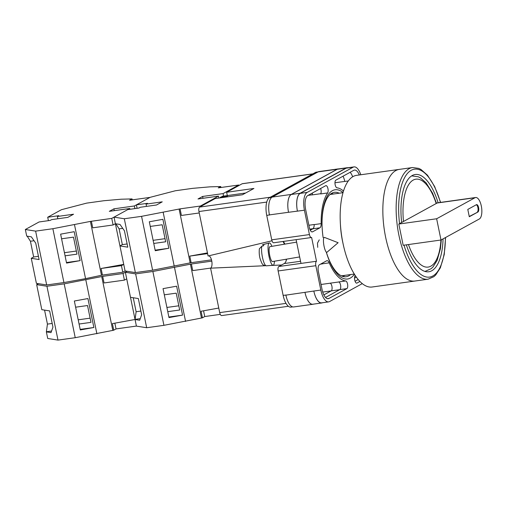 <?xml version="1.0" encoding="UTF-8"?>
<svg xmlns="http://www.w3.org/2000/svg" width="507" height="507" viewBox="0 0 507 507"><rect width="100%" height="100%" fill="white"/><g stroke="black" fill="none" stroke-linecap="round" stroke-linejoin="round"><path stroke-width="0.76" d="M354.418 274.198A45.053 18.486 -97.9 0 1 350.312 278.083A45.053 18.486 -97.9 0 1 326.369 252.378M323.13 237.606A45.053 18.486 -97.9 0 1 322.046 225.108A45.053 18.486 -97.9 0 1 332.377 190.689A45.053 18.486 -97.9 0 1 343.024 192.514M339.234 193.211A42.601 17.479 82.1 0 0 334.424 192.337A42.601 17.479 82.1 0 0 331.832 193.211A42.601 17.479 82.1 0 0 322.053 225.438M326.4 252.372A42.601 17.479 82.1 0 0 346.199 276.721A42.601 17.479 82.1 0 0 348.791 275.846A42.601 17.479 82.1 0 0 350.584 274.566M319.258 239.849L317.49 243.126L317.718 247.34M283.331 241.433A12.276 5.038 -97.9 0 1 284.871 244.127M286.62 259.153A12.276 5.038 -97.9 0 1 284.199 263.558L278.812 266.511L316.507 261.251L311.621 237.447A3.777 1.546 82.1 0 1 311.387 237.523A3.777 1.546 82.1 0 1 309.428 234.57L304.428 210.215A15.109 6.198 82.1 0 1 307.166 192.413L353.119 167.209A15.109 6.198 82.1 0 1 354.038 166.898A15.109 6.198 82.1 0 1 360.807 174.757M311.387 237.523L273.698 242.777A3.777 1.546 -97.9 0 1 271.739 239.83L309.428 234.57M318.06 171.911L316.343 172.152A15.109 6.198 -97.9 0 0 315.424 172.462L269.477 197.667A15.109 6.198 -97.9 0 0 266.739 215.469L271.739 239.83M292.704 306.887L290.961 307.128A15.109 6.198 -97.9 0 1 283.128 295.321L285.897 295.137A15.109 6.198 -97.9 0 1 285.859 294.941M278.812 266.511A3.777 1.546 -97.9 0 0 278.128 270.96L283.128 295.321M296.107 239.653L300.987 263.418M329.233 262.848A5.666 2.326 82.1 0 0 326.99 260.668A5.666 2.326 82.1 0 0 326.647 260.788L319.385 264.768A5.666 2.326 82.1 0 0 318.358 271.441L322.04 289.389A11.895 4.88 82.1 0 0 328.206 298.693A11.895 4.88 82.1 0 0 328.935 298.452L346.832 288.635A3.91 1.603 82.1 0 0 347.631 284.528A3.91 1.603 82.1 0 0 345.692 280.96A47.018 19.291 82.1 0 1 329.233 262.848L322.237 263.824A5.666 2.326 82.1 0 0 322.002 263.329A5.666 2.326 -97.9 0 1 322.268 263.9A47.018 19.291 82.1 0 1 322.237 263.824M327.623 192.952A3.91 1.603 82.1 0 0 327.921 188.477A3.91 1.603 82.1 0 0 325.944 185.625A3.91 1.603 82.1 0 0 325.703 185.708L307.806 195.525A11.895 4.88 82.1 0 0 305.651 209.543L309.333 227.491A5.666 2.326 82.1 0 0 312.274 231.921A5.666 2.326 82.1 0 0 312.616 231.8L319.879 227.82A5.666 2.326 82.1 0 0 321.178 223.625A47.018 19.291 82.1 0 1 327.623 192.952L320.633 193.928A3.91 1.603 82.1 0 0 320.646 188.484M355.268 275.523A47.018 19.291 82.1 0 1 355.065 275.821A3.91 1.603 82.1 0 0 354.767 280.289A3.91 1.603 82.1 0 0 356.751 283.14A3.91 1.603 82.1 0 0 356.985 283.058L359.938 281.442M359.324 174.966A11.895 4.88 82.1 0 0 354.482 170.073A11.895 4.88 82.1 0 0 353.753 170.32L335.862 180.137A3.91 1.603 82.1 0 0 335.064 184.237A3.91 1.603 82.1 0 0 337.003 187.805A47.018 19.291 82.1 0 1 343.473 191.006M316.507 261.251A3.777 1.546 82.1 0 0 315.823 265.706L320.823 290.061A15.109 6.198 82.1 0 0 328.65 301.874A15.109 6.198 82.1 0 0 329.575 301.564L362.296 283.609M313.364 304.149A15.109 6.198 -97.9 0 1 312.832 304.282L293.73 306.944A15.109 6.198 -97.9 0 1 285.897 295.137L313.827 291.037A15.109 6.198 82.1 0 0 321.66 302.85L328.65 301.874M269.464 215.088A15.109 6.198 -97.9 0 1 269.426 214.892L266.739 215.469M337.225 169.281L346.097 168.045A15.109 6.198 -97.9 0 1 347.016 167.735L338.15 168.97A15.109 6.198 -97.9 0 0 337.225 169.281L291.278 194.485A15.109 6.198 -97.9 0 0 288.54 212.287L269.426 214.892A15.109 6.198 -97.9 0 1 272.164 197.09L291.265 194.428L337.212 169.224A15.109 6.198 -97.9 0 1 338.137 168.913A15.109 6.198 -97.9 0 1 338.689 168.894M338.137 168.913L319.036 171.575A15.109 6.198 -97.9 0 0 318.111 171.886L272.164 197.09M354.532 278.077L356.332 277.088M312.458 192.971A3.91 1.603 -97.9 0 1 311.925 194.929L320.766 193.699M334.962 182.754L348.277 180.961M343.055 176.189A11.895 4.88 -97.9 0 1 344.76 181.449M338.847 281.968L330.044 283.198A3.91 1.603 -97.9 0 1 331.996 286.747A3.91 1.603 -97.9 0 1 331.198 290.872L323.865 294.897M355.052 281.265L358.215 279.528M352.657 176.778A11.895 4.88 82.1 0 0 350.134 172.304M354.038 166.898L347.048 167.874A15.109 6.198 82.1 0 0 346.123 168.185L353.119 167.209M288.54 212.287L304.428 210.215M346.123 168.185L300.176 193.389A15.109 6.198 82.1 0 0 297.438 211.185M345.692 280.96L338.695 281.936A3.91 1.603 82.1 0 1 340.634 285.504A3.91 1.603 82.1 0 1 339.836 289.605L325.557 297.438M308.877 225.247L314.188 224.512A47.018 19.291 82.1 0 0 314.188 224.601L321.178 223.625M310.265 230.235L312.882 228.796A5.666 2.326 82.1 0 0 314.188 224.601M343.131 276.505A42.601 17.479 82.1 0 0 344.621 275.396M333.276 194.042A42.601 17.479 82.1 0 0 331.534 193.382M322.503 302.73A15.109 6.198 -97.9 0 1 321.685 302.983A15.109 6.198 -97.9 0 1 313.858 291.176M347.016 167.735A15.109 6.198 -97.9 0 1 347.872 167.754M346.097 168.045L300.144 193.249A15.109 6.198 -97.9 0 0 297.413 211.051M314.188 224.512A5.666 2.326 -97.9 0 1 312.882 228.695L310.227 230.153M321.685 302.983L312.819 304.225A15.109 6.198 -97.9 0 1 304.986 292.412M312.832 304.282A15.109 6.198 -97.9 0 1 304.999 292.469M288.527 212.23A15.109 6.198 -97.9 0 1 291.265 194.428M324.55 237.434A7.554 1.743 80.3 0 0 324.303 237.409A7.554 1.743 80.3 0 0 323.802 237.922A7.554 1.743 80.3 0 0 324.055 246.218A7.554 1.743 80.3 0 0 326.838 252.296A7.554 1.743 80.3 0 0 327.059 252.188L338.118 242.714L324.55 237.434M262.411 244.875L262.727 244.685A10.723 2.478 80.3 0 0 262.411 244.875L264.141 244.425A10.881 2.51 80.3 0 0 263.798 244.957A10.881 2.51 80.3 0 0 263.539 245.794L261.808 246.244A10.723 2.478 80.3 0 0 262.651 258.228A10.723 2.478 80.3 0 0 266.327 265.82L273.083 265.288A11.331 2.617 -99.7 0 1 268.989 256.301A11.331 2.617 -99.7 0 1 268.583 243.715A11.331 2.617 -99.7 0 1 269.274 242.954A11.331 2.617 -99.7 0 1 271.885 246.339M274.426 261.232A11.331 2.617 -99.7 0 1 273.881 264.508A11.331 2.617 -99.7 0 1 273.083 265.288M299.656 256.929L272.5 261.555A7.554 1.743 -99.7 0 1 269.749 255.648A7.554 1.743 -99.7 0 1 269.471 247.182A7.554 1.743 -99.7 0 1 269.965 246.668L296.614 242.124M266.327 265.82C262.315 265.161 262.334 264.648 260.294 259.267C259.324 256.346 259.007 252.873 259.35 248.836L261.808 246.244M207.452 252.911L189.764 256.111L191.12 262.702L152.613 270.187L135.363 272.595L125.09 270.972L119.95 245.939L122.345 244.621L119.113 228.872L115.875 223.802M119.95 245.939L127.796 247.175L124.437 230.818L120.026 224.455L115.393 223.72L114.037 217.129L127.777 209.594L138.867 208.047L140.3 207.262L156.505 204.999L162.246 201.849L146.041 204.112L147.48 203.32L136.396 204.866L150.135 197.331L175.34 190.765L192.584 188.357L209.841 186.849L220.754 186.544L220.951 187.495M137.099 208.295L136.396 204.866M135.363 272.595L124.31 218.751L114.037 217.129M202.984 198.281L202.604 196.456L198.009 198.978L218.479 196.12L200.43 206.019L180.067 208.859L141.561 216.343L124.31 218.751M202.604 196.456L223.074 193.598L238.727 185.017L238.841 185.581M220.754 186.544L218.257 187.869L238.727 185.017M223.593 196.12L223.074 193.598M218.872 198.053L218.479 196.12M200.43 206.019L200.544 206.583M174.25 266.276L163.197 212.433M152.613 270.187L141.561 216.343M168.837 248.259L162.893 219.322L149.311 221.781L155.25 250.718L168.837 248.259L155.142 250.166M180.067 208.859L181.417 215.456L199.251 212.965M190.157 262.88L179.104 209.036M191.12 262.702L211.482 259.863M189.764 256.111L207.597 253.62M153.76 243.449L165.675 241.782L162.183 224.766L150.268 226.426M220.653 186.557L220.849 187.508M146.51 206.393L146.041 204.112M165.041 238.67L153.12 240.331M127.137 243.956L122.345 244.621M122.738 228.365L119.113 228.872M428.098 279.199L414.796 281.049A56.366 23.126 -97.9 0 1 385.58 236.978A56.366 23.126 -97.9 0 1 399.224 169.401A56.366 23.126 82.1 0 0 385.58 236.978A56.366 23.126 82.1 0 0 414.796 281.049L372.125 287.006A56.366 23.126 82.1 0 1 342.903 242.935A56.366 23.126 82.1 0 1 356.548 175.352L412.527 167.544A56.366 23.126 -97.9 0 0 398.882 235.128A56.366 23.126 -97.9 0 0 428.098 279.199L433.865 276.676L435.709 274.997L440.355 267.823L444.24 254.539L445.583 237.498M340.444 224.88A45.319 18.594 82.1 0 0 342.536 241.269A45.319 18.594 82.1 0 0 343.081 243.772M341.281 275.795A41.073 16.851 82.1 0 0 342.244 275.726L354.323 274.04M342.973 192.685L330.894 194.371A41.073 16.851 82.1 0 0 329.949 194.574M438.099 202.749A49.097 20.141 82.1 0 0 415.233 174.509A49.097 20.141 82.1 0 0 401.639 222.491M406.354 244.843A49.097 20.141 82.1 0 0 428.802 271.758A49.097 20.141 82.1 0 0 443.055 238.886M436.641 218.764L474.983 197.736A10.951 4.493 -97.9 0 1 475.648 197.508A10.951 4.493 -97.9 0 1 481.327 206.07A10.951 4.493 -97.9 0 1 479.343 218.98L441.001 240.007L403.173 245.287L398.813 224.043L436.641 218.764L441.001 240.007M474.983 197.736L437.154 203.009A10.951 4.493 -97.9 0 1 437.82 202.787L475.648 197.508M477.917 212.021A3.777 1.546 82.1 0 0 478.652 207.857A3.777 1.546 82.1 0 0 476.643 204.619A3.777 1.546 82.1 0 0 476.409 204.695L467.796 209.423L469.298 216.743L477.917 212.021L469.248 216.495M437.154 203.009L398.813 224.043M477.233 212.116A3.777 1.546 82.1 0 0 478.031 208.358A3.777 1.546 82.1 0 0 476.301 204.752M220.038 197.895A7.554 3.099 82.1 0 1 220.444 197.147L227.269 196.196A7.554 3.099 -97.9 0 1 227.941 195.569A7.554 3.099 -97.9 0 1 228.397 195.417L245.642 193.009M221.996 196.931L221.882 196.361L228.106 195.493M288.388 306.272L221.667 315.576A3.777 1.546 -97.9 0 1 219.708 312.623L286.018 303.376M265.079 265.731L210.582 268.165L219.708 312.623M210.582 268.165A6.28 2.579 82.1 0 0 211.844 261.479A6.28 2.579 82.1 0 0 208.662 255.851M266.739 202.078L198.953 211.533L208.079 255.984L271.993 240.774M198.953 211.533A3.777 1.546 -97.9 0 1 199.638 207.078L270.275 197.229M227.32 195.601L226.635 192.273L253.925 188.465L242.435 194.77L215.145 198.573L199.638 207.078M312.781 173.914L242.143 183.768L226.635 192.273M242.143 183.768A3.777 1.546 -97.9 0 1 242.371 183.686L312.889 173.85M281.575 264.996L270.529 265.491M285.815 261.637A13.22 5.425 82.1 0 0 286.379 259.191M284.421 244.203A13.22 5.425 82.1 0 0 282.957 241.49M38.443 283.667L36.669 284.636L46.942 286.259L64.186 283.857L102.693 276.372L123.062 273.527L124.411 280.124L126.712 278.863L135.058 319.518L136.123 311.742L133.252 297.742M123.062 273.527L127.13 271.296L125.356 272.272L130.495 297.311L138.341 298.547L141.63 314.796L139.691 320.253L135.058 319.518L136.408 326.115L146.681 327.731L163.926 325.329L202.439 317.845L201.083 311.247L218.764 308.047M125.356 272.272L135.629 273.888L146.681 327.731M167.76 311.659L179.681 309.999L176.221 293.16L164.306 294.82M168.863 317.027L182.558 315.12L168.977 317.578L163.039 288.641L176.62 286.182L182.558 315.12M202.426 317.807L204.733 316.545L220.285 314.372M135.629 273.888L152.873 271.486L191.386 264.001L211.787 261.137M211.749 261.156L211.913 261.954M191.386 264.001L192.736 270.592L210.716 268.083M190.423 264.172L201.475 318.016M152.873 271.486L163.926 325.329M174.516 267.569L185.568 321.413M204.733 316.545L203.554 310.804M140.255 318.662L135.375 319.34M178.819 305.791L166.898 307.451M140.876 311.083L136.123 311.742M101.463 275.25L90.411 221.407L111.743 218.39L113.093 224.981L115.393 223.72L123.74 264.381L101.077 268.482L102.427 275.073L85.563 278.641L63.92 282.557L46.676 284.966L36.403 283.343L31.263 258.304L33.658 256.992L30.426 241.243L27.188 236.167M31.263 258.304L39.109 259.546L35.75 243.183L31.339 236.826L26.706 236.091L25.35 229.5L39.09 221.965L50.174 220.418L51.613 219.632L67.811 217.37L73.559 214.22L57.354 216.483L58.793 215.69L47.702 217.237L61.442 209.702L86.646 203.13L103.897 200.728L121.154 199.219L132.067 198.915L132.257 199.866M48.406 220.665L47.702 217.237M46.676 284.966L35.623 231.122L25.35 229.5M90.411 221.407L52.867 228.714L35.623 231.122M114.29 210.652L113.917 208.827L109.322 211.343L129.786 208.491L111.743 218.39M113.917 208.827L134.387 205.969L150.034 197.388L129.57 200.24L132.067 198.915M134.925 208.599L134.387 205.969M129.95 209.29L129.786 208.491M123.74 264.381L121.439 265.643L122.795 272.234L125.09 270.972M85.563 278.641L74.51 224.797M63.92 282.557L52.867 228.714M80.144 260.63L74.206 231.693L60.625 234.152L66.563 263.089L80.144 260.63L66.449 262.537M91.374 221.229L92.73 227.82L113.093 224.981M102.427 275.073L122.795 272.234M101.077 268.482L121.439 265.643M65.073 255.82L76.988 254.153L73.496 237.137L61.575 238.797M131.966 198.928L132.156 199.878M57.823 218.764L57.354 216.483M76.348 251.041L64.433 252.701M38.45 256.327L33.658 256.992M34.051 240.736L30.426 241.243M46.942 286.259L57.994 340.102L47.721 338.48L46.365 331.889L47.436 324.112L44.559 310.113M36.669 284.636L41.808 309.682L49.654 310.918L52.937 327.167L51.004 332.624L46.365 331.889M79.073 324.03L90.994 322.37L87.534 305.531L75.619 307.191M80.176 329.398L93.871 327.49L80.29 329.949L74.345 301.012L87.933 298.553L93.871 327.49M113.739 330.177L116.04 328.916L136.402 326.071M57.994 340.102L75.239 337.7L113.745 330.215L112.396 323.618L135.154 319.467M102.693 276.372L104.049 282.963L124.411 280.124M101.73 276.543L112.782 330.387M64.186 283.857L75.239 337.7M85.829 279.94L96.881 333.783M116.04 328.916L114.861 323.174M51.568 331.033L46.688 331.711M90.126 318.155L78.211 319.822M52.189 323.447L47.436 324.112M313.827 291.037L320.823 290.061M278.128 270.96L315.823 265.706M300.176 193.389L307.166 192.413M356.497 283.128L356.985 283.058M308.066 195.379L311.989 194.834M312.882 228.796L319.879 227.82M311.906 231.902L312.616 231.8M320.525 264.141L322.268 263.9M321.032 284.478L330.114 283.21M339.836 289.605L346.832 288.635M327.446 298.655L328.935 298.452M291.278 194.485L300.144 193.249M309.79 229.126L312.882 228.695M331.198 290.872L339.696 289.687M318.111 171.886L337.212 169.224M354.843 276.239L355.667 276.125M322.737 292.076L331.141 290.904M315.424 172.462L317.616 172.158M269.477 197.667L271.765 197.35M300.543 261.276L284.199 263.558M403.997 245.173A54.477 22.352 82.1 0 0 429.93 277.025A54.477 22.352 82.1 0 0 445.399 237.599M440.431 202.42A54.477 22.352 82.1 0 0 411.392 170.181A54.477 22.352 82.1 0 0 399.548 223.638M424.777 271.365L425.259 271.296A48.152 19.754 -97.9 0 1 424.739 271.353M408.458 244.551A44.375 18.208 82.1 0 0 428.149 267.081A44.375 18.208 82.1 0 0 440.919 240.02M436.185 203.541A44.375 18.208 82.1 0 0 413.186 180.093A44.375 18.208 82.1 0 0 403.49 221.477M411.443 176.005A48.152 19.754 -97.9 0 1 411.957 175.916L411.475 175.986M262.727 244.685L269.274 242.954M440.615 202.394L434.638 186.513L427.483 175.2L420.987 169.496L418.75 168.387L412.527 167.544M425.259 271.296L431.121 268.716L432.991 266.974L437.104 260.44L440.406 248.772L441.324 239.836M436.527 203.351L432.553 193.154L426.159 182.926L420.569 177.957L418.281 176.791L411.957 175.916"/></g></svg>
